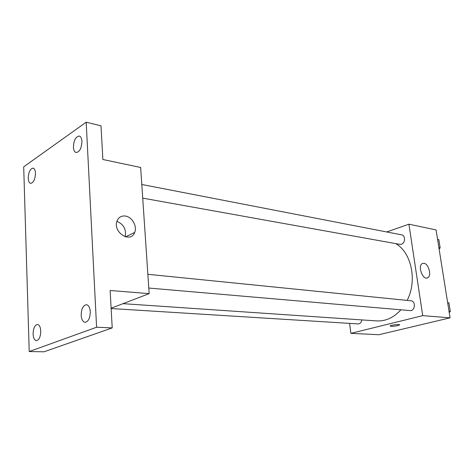 <?xml version="1.0" encoding="UTF-8"?>
<svg xmlns="http://www.w3.org/2000/svg" width="474" height="474" viewBox="0 0 474 474"><rect width="100%" height="100%" fill="white"/><g stroke="black" fill="none" stroke-linecap="round" stroke-linejoin="round"><path stroke-width="0.71" d="M386.713 231.964L408.908 224.184L436.068 229.926L450.063 317.841L378.868 334.727L350.867 333.352L349.593 323.381M122.997 303.662L376.67 320.916C385.64 321.378 393.722 317.675 400.915 309.806M407.154 300.398C417.434 280.673 411.497 252.618 395.772 243.618M408.908 224.184L422.713 315.643L350.867 333.352M148.783 288.044L410.075 310.594C415.147 311.282 416.042 301.043 410.94 300.783L147.858 274.298M111.135 308.533L358.101 323.914C360.11 323.813 361.372 322.48 361.881 319.909M141.797 184.481L401.685 234.861C405.637 235.371 405.4 243.15 401.395 244.228L399.819 244.347L142.721 198.126M422.713 315.643L450.063 317.841M423.91 263.266C428.68 263.663 431.903 275.998 427.696 277.8C422.974 280.727 417.333 265.914 422.269 263.55L423.91 263.266M399.499 324.986L397.751 325.638C393.153 326.497 390.635 326.586 390.185 325.905C391.08 324.897 400.85 323.938 399.499 324.992L397.751 325.638C393.153 326.497 390.629 326.586 390.185 325.905M86.197 122.197L96.589 327.232L29.216 351.548L23.7 166.83L86.197 122.197L101.003 125.823L102.87 159.495L140.654 167.482L149.162 293.637L111.117 308.219M29.216 351.548L44.046 351.803L112.214 327.901L96.589 327.232M149.162 293.637L110.134 290.497L112.214 327.901M125.361 216.037C132.05 216.843 137.419 226.347 134.669 232.444C130.806 243.648 112.812 232.592 116.936 221.287C118.441 217.347 121.249 215.599 125.361 216.037M116.93 221.293C123.767 224.398 126.499 229.546 125.13 236.745M81.172 315.269C81.338 308.912 83.08 305.392 86.392 304.699C88.62 305.12 89.918 307.46 90.279 311.708C90.119 318.072 88.395 321.609 85.101 322.326C82.832 321.911 81.522 319.559 81.172 315.269M73.417 147.183C73.778 140.304 75.727 136.583 79.277 136.032C80.823 136.518 81.712 138.284 81.931 141.329C81.575 148.226 79.632 151.958 76.107 152.527C74.525 152.047 73.63 150.264 73.417 147.183M28.227 178.212C28.553 172.074 30.176 168.714 33.091 168.134C34.495 168.543 35.283 170.249 35.461 173.247C35.135 179.403 33.524 182.774 30.62 183.367C29.192 182.958 28.393 181.24 28.227 178.212M33.097 334.057C33.275 328.334 34.732 325.134 37.458 324.471C39.383 324.832 40.48 327.03 40.758 331.065C40.58 336.801 39.135 340.006 36.421 340.688C34.472 340.326 33.358 338.116 33.097 334.057M437.555 239.281L438.847 239.684L440.15 247.884L439.108 249.034M437.579 239.435L438.847 239.684M438.888 247.647L440.15 247.884M447.61 302.436L448.937 302.945L450.3 311.471L449.222 312.579M447.669 302.815L448.937 302.945M449.026 311.353L450.3 311.471M426.748 278.066L427.696 277.8M125.58 236.876L134.669 232.444"/></g></svg>
